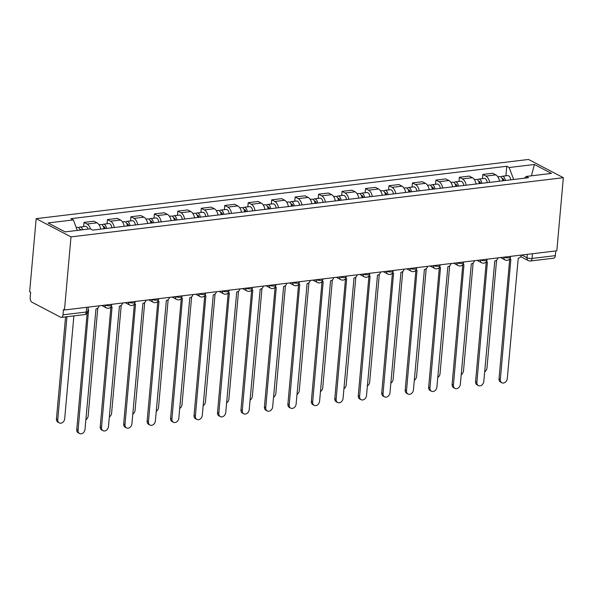 <?xml version="1.0" encoding="UTF-8"?>
<svg xmlns="http://www.w3.org/2000/svg" width="593" height="593" viewBox="0 0 593 593"><rect width="100%" height="100%" fill="white"/><g stroke="black" fill="none" stroke-linecap="round" stroke-linejoin="round"><path stroke-width="0.89" d="M86.711 307.322L86.289 312.029A3.64 2.024 -96.9 0 1 84.695 314.586L61.383 317.388A3.64 2.024 -96.9 0 1 60.642 317.233L31.911 302.193A3.64 2.024 -96.9 0 1 30.184 297.664L30.666 292.29L29.65 291.763L36.173 218.654L70.997 236.889L563.35 177.7L556.827 250.802L64.474 309.991L70.997 236.889M563.35 177.7L528.526 159.465L36.173 218.654M61.383 317.388A3.64 2.024 -96.9 0 0 62.977 314.831L86.289 312.029A3.64 1.082 5.1 0 0 87.883 311.288L88.253 307.137M64.474 309.991L63.458 309.464L62.977 314.831M555.752 250.935L555.33 255.642A3.64 2.024 83.1 0 1 553.736 258.192L530.424 260.994A3.64 2.024 -96.9 0 0 532.025 258.444L555.33 255.642M499.565 181.184A8.376 4.648 -96.9 0 0 495.837 174.883L492.739 173.267L482.813 174.461L485.912 176.077A8.376 4.648 83.1 0 1 489.64 182.377M482.443 178.641L482.813 174.461M476.105 184.008A8.376 4.648 -96.9 0 0 472.376 177.707L469.278 176.084L459.353 177.277L462.451 178.901A8.376 4.648 83.1 0 1 466.18 185.201M458.982 181.465L459.353 177.277M452.644 186.825A8.376 4.648 -96.9 0 0 448.916 180.524L445.817 178.908L435.892 180.102L438.99 181.717A8.376 4.648 83.1 0 1 442.719 188.018M435.521 184.282L435.892 180.102M429.184 189.649A8.376 4.648 -96.9 0 0 425.455 183.348L422.357 181.725L412.431 182.918L415.53 184.542A8.376 4.648 83.1 0 1 419.258 190.842M412.061 187.106L412.431 182.918M405.723 192.466A8.376 4.648 -96.9 0 0 401.995 186.165L398.896 184.549L388.978 185.742L392.069 187.358A8.376 4.648 83.1 0 1 395.798 193.659M388.6 189.923L388.978 185.742M382.263 195.29A8.376 4.648 -96.9 0 0 378.534 188.989L375.443 187.366L365.518 188.559L368.609 190.183A8.376 4.648 83.1 0 1 372.337 196.476M365.14 192.747L365.518 188.559M358.809 198.106A8.376 4.648 -96.9 0 0 355.074 191.806L351.983 190.19L342.057 191.376L345.148 192.999A8.376 4.648 83.1 0 1 348.884 199.3M341.679 195.564L342.057 191.376M335.349 200.923A8.376 4.648 -96.9 0 0 331.62 194.63L328.522 193.007L318.597 194.2L321.695 195.823A8.376 4.648 83.1 0 1 325.424 202.117M318.219 198.388L318.597 194.2M311.888 203.747A8.376 4.648 -96.9 0 0 308.16 197.447L305.061 195.823L295.136 197.017L298.235 198.64A8.376 4.648 83.1 0 1 301.963 204.941M294.765 201.205L295.136 197.017M288.428 206.564A8.376 4.648 -96.9 0 0 284.699 200.271L281.601 198.648L271.676 199.841L274.774 201.464A8.376 4.648 83.1 0 1 278.502 207.758M271.305 204.029L271.676 199.841M264.967 209.388A8.376 4.648 -96.9 0 0 261.239 203.088L258.14 201.464L248.215 202.658L251.313 204.281A8.376 4.648 83.1 0 1 255.042 210.582M247.844 206.846L248.215 202.658M241.507 212.205A8.376 4.648 -96.9 0 0 237.778 205.912L234.68 204.288L224.754 205.482L227.853 207.105A8.376 4.648 83.1 0 1 231.581 213.398M224.384 209.67L224.754 205.482M218.046 215.029A8.376 4.648 -96.9 0 0 214.318 208.729L211.219 207.105L201.294 208.299L204.392 209.922A8.376 4.648 83.1 0 1 208.121 216.223M200.923 212.487L201.294 208.299M194.586 217.846A8.376 4.648 -96.9 0 0 190.857 211.553L187.766 209.929L177.841 211.123L180.932 212.746A8.376 4.648 83.1 0 1 184.66 219.039M177.463 215.311L177.841 211.123M171.132 220.67A8.376 4.648 -96.9 0 0 167.396 214.369L164.305 212.746L154.38 213.94L157.471 215.563A8.376 4.648 83.1 0 1 161.207 221.864M154.002 218.128L154.38 213.94M147.672 223.487A8.376 4.648 -96.9 0 0 143.943 217.194L140.845 215.57L130.92 216.764L134.018 218.387A8.376 4.648 83.1 0 1 137.746 224.68M130.542 220.944L130.92 216.764M124.211 226.311A8.376 4.648 -96.9 0 0 120.483 220.01L117.384 218.387L107.459 219.58L110.557 221.204A8.376 4.648 83.1 0 1 114.286 227.504M107.088 223.769L107.459 219.58M100.751 229.128A8.376 4.648 -96.9 0 0 97.022 222.835L93.924 221.211L83.998 222.405L87.097 224.028A8.376 4.648 83.1 0 1 90.462 228.883M83.628 226.585L83.998 222.405M513.686 179.486L509.135 167.515L534.404 164.476L551.46 173.408L526.191 176.447L524.501 178.189M509.135 167.515L506.756 166.27L70.945 218.661L73.332 219.907L48.063 222.946L65.119 231.878L90.388 228.839L92.775 230.091L528.578 177.692L526.191 176.447M505.903 175.824L506.756 166.27M73.332 219.907L77.32 230.41M534.404 164.476L531.417 175.817M501.863 382.767L500.544 382.077A4.188 3.254 -62.4 0 1 499.032 378.779L509.721 258.971A3.64 2.832 117.6 0 0 510.87 259.104L500.351 379.476A4.188 3.254 117.6 0 0 501.863 382.767A4.188 3.254 117.6 0 0 507.267 378.638L518.238 258.222A3.64 2.832 117.6 0 0 521.44 255.057M503.998 180.65A2.187 1.216 -96.9 0 0 502.53 178.612A2.187 1.216 -96.9 0 0 502.212 178.738M505.303 180.494A4.551 2.528 -96.9 0 0 502.249 176.262A4.551 2.528 -96.9 0 0 501.041 177.048M510.714 179.842A4.551 2.528 -96.9 0 0 507.66 175.61L502.249 176.262M484.666 371.848A4.188 3.254 117.6 0 0 486.964 368.008L496.586 260.186M502.745 180.806A4.551 2.528 -96.9 0 0 499.691 176.566L497.831 176.796M486.26 261.787A3.64 2.832 117.6 0 0 487.409 261.928L476.891 382.292A4.188 3.254 117.6 0 0 478.403 385.591A4.188 3.254 117.6 0 0 483.806 381.462L494.777 261.039A3.64 2.832 117.6 0 0 497.979 257.873M478.403 385.591L477.083 384.894A4.188 3.254 -62.4 0 1 475.571 381.603L486.26 261.795M454.95 388.408L453.63 387.718A4.188 3.254 -62.4 0 1 452.111 384.42L462.807 264.611A3.64 2.832 117.6 0 0 463.948 264.745L453.43 385.116A4.188 3.254 117.6 0 0 454.95 388.408A4.188 3.254 117.6 0 0 460.346 384.279L471.316 263.863A3.64 2.832 117.6 0 0 474.519 260.698M431.489 391.232L430.17 390.535A4.188 3.254 -62.4 0 1 428.65 387.244L439.346 267.436A3.64 2.832 117.6 0 0 440.488 267.569L429.969 387.933A4.188 3.254 117.6 0 0 431.489 391.232A4.188 3.254 117.6 0 0 436.885 387.103L447.856 266.68A3.64 2.832 117.6 0 0 451.065 263.514M480.538 183.474A2.187 1.216 -96.9 0 0 479.07 181.436A2.187 1.216 -96.9 0 0 478.751 181.554M481.842 183.319A4.551 2.528 -96.9 0 0 478.788 179.079A4.551 2.528 -96.9 0 0 477.587 179.864M487.253 182.666A4.551 2.528 -96.9 0 0 484.199 178.434L478.788 179.079M461.206 374.665A4.188 3.254 117.6 0 0 463.504 370.833L473.125 263.003M479.285 183.622A4.551 2.528 -96.9 0 0 476.231 179.39L474.37 179.612M457.077 186.291A2.187 1.216 -96.9 0 0 455.609 184.253A2.187 1.216 -96.9 0 0 455.291 184.379M458.382 186.135A4.551 2.528 -96.9 0 0 455.328 181.903A4.551 2.528 -96.9 0 0 454.127 182.688M463.793 185.483A4.551 2.528 -96.9 0 0 460.739 181.25L455.328 181.903M437.745 377.489A4.188 3.254 117.6 0 0 440.043 373.649L449.664 265.827M455.824 186.439A4.551 2.528 -96.9 0 0 452.77 182.207L450.91 182.436M433.616 189.115A2.187 1.216 -96.9 0 0 432.149 187.077A2.187 1.216 -96.9 0 0 431.83 187.195M434.921 188.959A4.551 2.528 -96.9 0 0 431.867 184.719A4.551 2.528 -96.9 0 0 430.666 185.505M440.332 188.307A4.551 2.528 -96.9 0 0 437.278 184.075L431.867 184.719M414.285 380.306A4.188 3.254 117.6 0 0 416.582 376.473L426.204 268.644M432.364 189.263A4.551 2.528 -96.9 0 0 429.31 185.031L427.449 185.253M408.028 394.048L406.709 393.359A4.188 3.254 -62.4 0 1 405.189 390.061L415.886 270.252A3.64 2.832 117.6 0 0 417.027 270.386L406.509 390.757A4.188 3.254 117.6 0 0 408.028 394.048A4.188 3.254 117.6 0 0 413.432 389.92L424.403 269.504A3.64 2.832 117.6 0 0 427.605 266.339M384.568 396.873L383.248 396.176A4.188 3.254 -62.4 0 1 381.729 392.885L392.425 273.076A3.64 2.832 117.6 0 0 393.574 273.21L383.048 393.574A4.188 3.254 117.6 0 0 384.568 396.873A4.188 3.254 117.6 0 0 389.972 392.744L400.942 272.32A3.64 2.832 117.6 0 0 404.144 269.155M410.156 191.932A2.187 1.216 -96.9 0 0 408.688 189.893A2.187 1.216 -96.9 0 0 408.369 190.019M411.46 191.776A4.551 2.528 -96.9 0 0 408.407 187.544A4.551 2.528 -96.9 0 0 407.206 188.329M416.879 191.124A4.551 2.528 -96.9 0 0 413.825 186.891L408.407 187.544M390.824 383.13A4.188 3.254 117.6 0 0 393.122 379.29L402.743 271.461M408.903 192.08A4.551 2.528 -96.9 0 0 405.849 187.848L403.989 188.077M386.695 194.756A2.187 1.216 -96.9 0 0 385.228 192.71A2.187 1.216 -96.9 0 0 384.909 192.836M388 194.593A4.551 2.528 -96.9 0 0 384.946 190.36A4.551 2.528 -96.9 0 0 383.745 191.146M393.418 193.948A4.551 2.528 -96.9 0 0 390.364 189.716L384.946 190.36M367.371 385.947A4.188 3.254 117.6 0 0 369.661 382.114L379.29 274.285M385.443 194.904A4.551 2.528 -96.9 0 0 382.389 190.672L380.528 190.894M361.107 399.689L359.788 399A4.188 3.254 -62.4 0 1 358.268 395.701L368.965 275.893A3.64 2.832 117.6 0 0 370.114 276.027L359.595 396.398A4.188 3.254 117.6 0 0 361.107 399.689A4.188 3.254 117.6 0 0 366.511 395.561L377.482 275.145A3.64 2.832 117.6 0 0 380.684 271.979M337.647 402.514L336.327 401.817A4.188 3.254 -62.4 0 1 334.815 398.526L345.504 278.717A3.64 2.832 117.6 0 0 346.653 278.851L336.135 399.215A4.188 3.254 117.6 0 0 337.647 402.514A4.188 3.254 117.6 0 0 343.05 398.385L354.021 277.961A3.64 2.832 117.6 0 0 357.223 274.796M314.186 405.33L312.867 404.641A4.188 3.254 -62.4 0 1 311.355 401.342L322.043 281.534A3.64 2.832 117.6 0 0 323.192 281.668L312.674 402.039A4.188 3.254 117.6 0 0 314.186 405.33A4.188 3.254 117.6 0 0 319.59 401.202L330.56 280.786A3.64 2.832 117.6 0 0 333.763 277.62M290.726 408.154L289.406 407.458A4.188 3.254 -62.4 0 1 287.894 404.167L298.583 284.358A3.64 2.832 117.6 0 0 299.732 284.492L289.214 404.856A4.188 3.254 117.6 0 0 290.726 408.154A4.188 3.254 117.6 0 0 296.129 404.026L307.1 283.602A3.64 2.832 117.6 0 0 310.302 280.437M267.273 410.971L265.946 410.282A4.188 3.254 -62.4 0 1 264.434 406.983L275.122 287.175A3.64 2.832 117.6 0 0 276.271 287.308L265.753 407.68A4.188 3.254 117.6 0 0 267.273 410.971A4.188 3.254 117.6 0 0 272.669 406.842L283.639 286.419A3.64 2.832 117.6 0 0 286.842 283.261M251.662 289.992A3.64 2.832 117.6 0 0 252.811 290.125L242.292 410.497A4.188 3.254 117.6 0 0 243.812 413.788A4.188 3.254 117.6 0 0 249.208 409.667L260.179 289.243A3.64 2.832 117.6 0 0 263.388 286.078M243.812 413.788L242.493 413.099A4.188 3.254 -62.4 0 1 240.973 409.807L251.669 289.999M220.351 416.612L219.032 415.923A4.188 3.254 -62.4 0 1 217.512 412.624L228.209 292.816A3.64 2.832 117.6 0 0 229.35 292.949L218.832 413.314A4.188 3.254 117.6 0 0 220.351 416.612A4.188 3.254 117.6 0 0 225.748 412.483L236.718 292.06A3.64 2.832 117.6 0 0 239.928 288.902M196.891 419.429L195.571 418.74A4.188 3.254 -62.4 0 1 194.052 415.448L204.748 295.64A3.64 2.832 117.6 0 0 205.897 295.766L195.371 416.138A4.188 3.254 117.6 0 0 196.891 419.429A4.188 3.254 117.6 0 0 202.295 415.308L213.265 294.884A3.64 2.832 117.6 0 0 216.467 291.719M363.235 197.573A2.187 1.216 -96.9 0 0 361.774 195.534A2.187 1.216 -96.9 0 0 361.448 195.66M364.539 197.417A4.551 2.528 -96.9 0 0 361.485 193.185A4.551 2.528 -96.9 0 0 360.285 193.97M369.958 196.765A4.551 2.528 -96.9 0 0 366.904 192.532L361.485 193.185M343.91 388.771A4.188 3.254 117.6 0 0 346.201 384.931L355.83 277.101M361.989 197.721A4.551 2.528 -96.9 0 0 358.935 193.488L357.075 193.718M339.782 200.397A2.187 1.216 -96.9 0 0 338.314 198.351A2.187 1.216 -96.9 0 0 337.988 198.477M341.086 200.234A4.551 2.528 -96.9 0 0 338.032 196.001A4.551 2.528 -96.9 0 0 336.824 196.787M346.497 199.589A4.551 2.528 -96.9 0 0 343.443 195.356L338.032 196.001M320.45 391.588A4.188 3.254 117.6 0 0 322.748 387.755L332.369 279.926M338.529 200.545A4.551 2.528 -96.9 0 0 335.475 196.313L333.614 196.535M316.321 203.214A2.187 1.216 -96.9 0 0 314.853 201.175A2.187 1.216 -96.9 0 0 314.535 201.301M317.626 203.058A4.551 2.528 -96.9 0 0 314.572 198.825A4.551 2.528 -96.9 0 0 313.363 199.611M323.037 202.406A4.551 2.528 -96.9 0 0 319.983 198.173L314.572 198.825M296.989 394.412A4.188 3.254 117.6 0 0 299.287 390.572L308.909 282.742M315.068 203.362A4.551 2.528 -96.9 0 0 312.014 199.129L310.154 199.352M292.86 206.038A2.187 1.216 -96.9 0 0 291.393 203.992A2.187 1.216 -96.9 0 0 291.074 204.118M294.165 205.875A4.551 2.528 -96.9 0 0 291.111 201.642A4.551 2.528 -96.9 0 0 289.91 202.428M299.576 205.23A4.551 2.528 -96.9 0 0 296.522 200.997L291.111 201.642M273.529 397.228A4.188 3.254 117.6 0 0 275.827 393.396L285.448 285.567M291.608 206.186A4.551 2.528 -96.9 0 0 288.554 201.954L286.693 202.176M269.4 208.855A2.187 1.216 -96.9 0 0 267.932 206.816A2.187 1.216 -96.9 0 0 267.613 206.935M270.704 208.699A4.551 2.528 -96.9 0 0 267.651 204.466A4.551 2.528 -96.9 0 0 266.45 205.252M276.116 208.047A4.551 2.528 -96.9 0 0 273.062 203.814L267.651 204.466M250.068 400.053A4.188 3.254 117.6 0 0 252.366 396.213L261.987 288.383M268.147 209.003A4.551 2.528 -96.9 0 0 265.093 204.77L263.233 204.993M245.939 211.679A2.187 1.216 -96.9 0 0 244.472 209.633A2.187 1.216 -96.9 0 0 244.153 209.759M247.244 211.516A4.551 2.528 -96.9 0 0 244.19 207.283A4.551 2.528 -96.9 0 0 242.989 208.069M252.655 210.871A4.551 2.528 -96.9 0 0 249.601 206.631L244.19 207.283M226.608 402.869A4.188 3.254 117.6 0 0 228.905 399.037L238.527 291.207M244.687 211.827A4.551 2.528 -96.9 0 0 241.633 207.594L239.772 207.817M222.479 214.496A2.187 1.216 -96.9 0 0 221.011 212.457A2.187 1.216 -96.9 0 0 220.692 212.576M223.783 214.34A4.551 2.528 -96.9 0 0 220.729 210.107A4.551 2.528 -96.9 0 0 219.529 210.893M229.202 213.688A4.551 2.528 -96.9 0 0 226.141 209.455L220.729 210.107M203.147 405.694A4.188 3.254 117.6 0 0 205.445 401.854L215.066 294.024M221.226 214.644A4.551 2.528 -96.9 0 0 218.172 210.411L216.312 210.634M199.018 217.32A2.187 1.216 -96.9 0 0 197.551 215.274A2.187 1.216 -96.9 0 0 197.232 215.4M200.323 217.157A4.551 2.528 -96.9 0 0 197.269 212.924A4.551 2.528 -96.9 0 0 196.068 213.71M205.741 216.512A4.551 2.528 -96.9 0 0 202.687 212.272L197.269 212.924M179.694 408.51A4.188 3.254 117.6 0 0 181.984 404.671L191.613 296.848M197.766 217.468A4.551 2.528 -96.9 0 0 194.712 213.235L192.851 213.458M173.43 422.253L172.111 421.564A4.188 3.254 -62.4 0 1 170.591 418.265L181.288 298.457A3.64 2.832 117.6 0 0 182.436 298.59L171.918 418.954A4.188 3.254 117.6 0 0 173.43 422.253A4.188 3.254 117.6 0 0 178.834 418.124L189.804 297.701A3.64 2.832 117.6 0 0 193.007 294.543M175.558 220.136A2.187 1.216 -96.9 0 0 174.097 218.098A2.187 1.216 -96.9 0 0 173.771 218.217M176.862 219.981A4.551 2.528 -96.9 0 0 173.808 215.748A4.551 2.528 -96.9 0 0 172.607 216.534M182.281 219.328A4.551 2.528 -96.9 0 0 179.227 215.096L173.808 215.748M156.233 411.334A4.188 3.254 117.6 0 0 158.524 407.495L168.153 299.665M174.312 220.285A4.551 2.528 -96.9 0 0 171.251 216.052L169.398 216.275M149.97 425.07L148.65 424.38A4.188 3.254 -62.4 0 1 147.138 421.089L157.827 301.281A3.64 2.832 117.6 0 0 158.976 301.407L148.458 421.779A4.188 3.254 117.6 0 0 149.97 425.07A4.188 3.254 117.6 0 0 155.373 420.948L166.344 300.525A3.64 2.832 117.6 0 0 169.546 297.36M152.104 222.953A2.187 1.216 -96.9 0 0 150.637 220.915A2.187 1.216 -96.9 0 0 150.311 221.041M153.409 222.798A4.551 2.528 -96.9 0 0 150.355 218.565A4.551 2.528 -96.9 0 0 149.147 219.351M158.82 222.153A4.551 2.528 -96.9 0 0 155.766 217.913L150.355 218.565M132.773 414.151A4.188 3.254 117.6 0 0 135.071 410.312L144.692 302.489M150.852 223.109A4.551 2.528 -96.9 0 0 147.798 218.876L145.937 219.099M126.509 427.894L125.19 427.205A4.188 3.254 -62.4 0 1 123.678 423.906L134.366 304.098A3.64 2.832 117.6 0 0 135.515 304.231L124.997 424.595A4.188 3.254 117.6 0 0 126.509 427.894A4.188 3.254 117.6 0 0 131.913 423.765L142.883 303.342A3.64 2.832 117.6 0 0 146.086 300.184M128.644 225.777A2.187 1.216 -96.9 0 0 127.176 223.739A2.187 1.216 -96.9 0 0 126.858 223.857M129.949 225.622A4.551 2.528 -96.9 0 0 126.895 221.389A4.551 2.528 -96.9 0 0 125.686 222.175M135.36 224.969A4.551 2.528 -96.9 0 0 132.306 220.737L126.895 221.389M109.312 416.975A4.188 3.254 117.6 0 0 111.61 413.136L121.231 305.306M127.391 225.926A4.551 2.528 -96.9 0 0 124.337 221.693L122.477 221.915M103.049 430.711L101.729 430.021A4.188 3.254 -62.4 0 1 100.217 426.73L110.906 306.922A3.64 2.832 117.6 0 0 112.055 307.048L101.536 427.42A4.188 3.254 117.6 0 0 103.049 430.711A4.188 3.254 117.6 0 0 108.452 426.589L119.423 306.166A3.64 2.832 117.6 0 0 122.625 303.001M105.183 228.594A2.187 1.216 -96.9 0 0 103.716 226.556A2.187 1.216 -96.9 0 0 103.397 226.682M106.488 228.438A4.551 2.528 -96.9 0 0 103.434 224.206A4.551 2.528 -96.9 0 0 102.233 224.992M111.899 227.786A4.551 2.528 -96.9 0 0 108.845 223.554L103.434 224.206M85.852 419.792A4.188 3.254 117.6 0 0 88.149 415.952L97.771 308.13M103.931 228.75A4.551 2.528 -96.9 0 0 100.877 224.517L99.016 224.74M88.009 309.872A3.64 2.832 117.6 0 0 88.594 309.872L78.076 430.236A4.188 3.254 117.6 0 0 79.595 433.535A4.188 3.254 117.6 0 0 84.992 429.406L95.962 308.983A3.64 2.832 117.6 0 0 99.164 305.825M79.595 433.535L78.269 432.846A4.188 3.254 -62.4 0 1 76.756 429.547L87.141 313.193M81.204 229.943A2.187 1.216 -96.9 0 0 80.255 229.38A2.187 1.216 -96.9 0 0 79.936 229.498M82.701 229.765A4.551 2.528 -96.9 0 0 79.973 227.03A4.551 2.528 -96.9 0 0 78.773 227.808M88.12 229.113A4.551 2.528 -96.9 0 0 85.385 226.378L79.973 227.03M66.95 316.714L57.773 419.607A4.188 3.254 117.6 0 0 59.285 422.905A4.188 3.254 117.6 0 0 64.689 418.777L73.873 315.884M80.144 230.069A4.551 2.528 -96.9 0 0 77.416 227.334L76.208 227.482M59.285 422.905L57.966 422.209A4.188 3.254 -62.4 0 1 56.454 418.917L65.556 316.884M105.139 305.106A3.64 1.082 5.1 0 0 110.061 305.743A3.64 1.082 5.1 0 0 111.654 305.002L111.714 304.313M128.599 302.282A3.64 1.082 5.1 0 0 133.514 302.927A3.64 1.082 5.1 0 0 135.115 302.185L135.174 301.496M152.06 299.465A3.64 1.082 5.1 0 0 156.975 300.102A3.64 1.082 5.1 0 0 158.576 299.361L158.635 298.672M175.521 296.641A3.64 1.082 5.1 0 0 180.435 297.286A3.64 1.082 5.1 0 0 182.036 296.544L182.095 295.855M198.981 293.824A3.64 1.082 5.1 0 0 203.896 294.462A3.64 1.082 5.1 0 0 205.489 293.728L205.556 293.031M222.442 291A3.64 1.082 5.1 0 0 227.356 291.645A3.64 1.082 5.1 0 0 228.95 290.904L229.017 290.214M245.902 288.183A3.64 1.082 5.1 0 0 250.817 288.821A3.64 1.082 5.1 0 0 252.41 288.087L252.477 287.39M269.363 285.359A3.64 1.082 5.1 0 0 274.277 286.004A3.64 1.082 5.1 0 0 275.871 285.263L275.93 284.573M292.816 282.542A3.64 1.082 5.1 0 0 297.738 283.18A3.64 1.082 5.1 0 0 299.332 282.446L299.391 281.749M316.277 279.718A3.64 1.082 5.1 0 0 321.191 280.363A3.64 1.082 5.1 0 0 322.792 279.622L322.851 278.932M339.737 276.901A3.64 1.082 5.1 0 0 344.652 277.539A3.64 1.082 5.1 0 0 346.253 276.805L346.312 276.108M363.198 274.077A3.64 1.082 5.1 0 0 368.112 274.722A3.64 1.082 5.1 0 0 369.713 273.981L369.773 273.291M386.658 271.26A3.64 1.082 5.1 0 0 391.573 271.898A3.64 1.082 5.1 0 0 393.174 271.164L393.233 270.467M410.119 268.444A3.64 1.082 5.1 0 0 415.033 269.081A3.64 1.082 5.1 0 0 416.627 268.34L416.694 267.651M433.579 265.62A3.64 1.082 5.1 0 0 438.494 266.257A3.64 1.082 5.1 0 0 440.088 265.523L440.154 264.826M457.04 262.803A3.64 1.082 5.1 0 0 461.954 263.44A3.64 1.082 5.1 0 0 463.548 262.699L463.607 262.01M480.493 259.979A3.64 1.082 5.1 0 0 485.415 260.616A3.64 1.082 5.1 0 0 487.009 259.882L487.068 259.185M503.954 257.162A3.64 1.082 5.1 0 0 508.868 257.799A3.64 1.082 5.1 0 0 510.469 257.058L510.529 256.369M521.781 255.02L526.984 257.74A3.64 1.082 5.1 0 0 532.025 258.444L532.44 253.737M527.288 254.353L526.984 257.74A3.64 2.832 -62.4 0 0 528.304 260.609A3.64 3.64 0 0 0 530.424 260.994M110.557 221.204L120.483 220.01M134.018 218.387L143.943 217.194M157.471 215.563L167.396 214.369M180.932 212.746L190.857 211.553M204.392 209.922L214.318 208.729M227.853 207.105L237.778 205.912M251.313 204.281L261.239 203.088M274.774 201.464L284.699 200.271M298.235 198.64L308.16 197.447M321.695 195.823L331.62 194.63M345.148 192.999L355.074 191.806M368.609 190.183L378.534 188.989M392.069 187.358L401.995 186.165M415.53 184.542L425.455 183.348M438.99 181.717L448.916 180.524M462.451 178.901L472.376 177.707M485.912 176.077L495.837 174.883M87.097 224.028L97.022 222.835M503.828 257.177A3.64 2.832 117.6 0 0 505.154 259.964A3.64 3.64 0 0 0 510.469 257.058M480.367 259.993A3.64 2.832 117.6 0 0 481.694 262.781A3.64 3.64 0 0 0 487.009 259.882M456.906 262.818A3.64 2.832 117.6 0 0 458.233 265.605A3.64 3.64 0 0 0 463.548 262.699M433.446 265.634A3.64 2.832 117.6 0 0 434.773 268.421A3.64 3.64 0 0 0 440.088 265.523M409.985 268.459A3.64 2.832 117.6 0 0 411.312 271.246A3.64 3.64 0 0 0 416.627 268.34M386.532 271.275A3.64 2.832 117.6 0 0 387.852 274.062A3.64 3.64 0 0 0 393.174 271.164M363.072 274.099A3.64 2.832 117.6 0 0 364.391 276.887A3.64 3.64 0 0 0 369.713 273.981M339.611 276.916A3.64 2.832 117.6 0 0 340.931 279.703A3.64 3.64 0 0 0 346.253 276.805M316.151 279.74A3.64 2.832 117.6 0 0 317.477 282.527A3.64 3.64 0 0 0 322.792 279.622M292.69 282.557A3.64 2.832 117.6 0 0 294.017 285.344A3.64 3.64 0 0 0 299.332 282.446M269.229 285.381A3.64 2.832 117.6 0 0 270.556 288.168A3.64 3.64 0 0 0 275.871 285.263M245.769 288.198A3.64 2.832 117.6 0 0 247.096 290.985A3.64 3.64 0 0 0 252.41 288.087M222.308 291.015A3.64 2.832 117.6 0 0 223.635 293.809A3.64 3.64 0 0 0 228.95 290.904M198.855 293.839A3.64 2.832 117.6 0 0 200.175 296.626A3.64 3.64 0 0 0 205.489 293.728M175.395 296.656A3.64 2.832 117.6 0 0 176.714 299.45A3.64 3.64 0 0 0 182.036 296.544M151.934 299.48A3.64 2.832 117.6 0 0 153.253 302.267A3.64 3.64 0 0 0 158.576 299.361M128.473 302.297A3.64 2.832 117.6 0 0 129.8 305.091A3.64 3.64 0 0 0 135.115 302.185M105.013 305.121A3.64 2.832 117.6 0 0 106.34 307.908A3.64 3.64 0 0 0 111.654 305.002M500.351 379.476L499.032 378.779M502.612 180.02L503.82 179.872M476.891 382.292L475.571 381.603M453.43 385.116L452.111 384.42M429.969 387.933L428.65 387.244M479.151 182.837L480.36 182.696M455.691 185.661L456.906 185.513M432.23 188.478L433.446 188.337M406.509 390.757L405.189 390.061M383.048 393.574L381.729 392.885M408.777 191.302L409.985 191.154M385.317 194.119L386.525 193.978M359.595 396.398L358.268 395.701M336.135 399.215L334.815 398.526M312.674 402.039L311.355 401.342M289.214 404.856L287.894 404.167M265.753 407.68L264.434 406.983M242.292 410.497L240.973 409.807M218.832 413.314L217.512 412.624M195.371 416.138L194.052 415.448M361.856 196.943L363.064 196.794M338.395 199.759L339.604 199.619M314.935 202.584L316.143 202.435M291.474 205.4L292.683 205.26M268.014 208.225L269.222 208.076M244.553 211.041L245.769 210.9M221.1 213.865L222.308 213.717M197.639 216.682L198.848 216.534M171.918 418.954L170.591 418.265M174.179 219.506L175.387 219.358M148.458 421.779L147.138 421.089M150.718 222.323L151.927 222.175M124.997 424.595L123.678 423.906M127.258 225.147L128.466 224.999M101.536 427.42L100.217 426.73M103.797 227.964L105.005 227.816M78.076 430.236L76.756 429.547M56.454 418.917L57.773 419.607M500.574 257.562L505.154 259.964M477.113 260.386L481.694 262.781M453.652 263.203L458.233 265.605M430.192 266.027L434.773 268.421M406.731 268.844L411.312 271.246M383.278 271.668L387.852 274.062M359.818 274.485L364.391 276.887M336.357 277.309L340.931 279.703M312.896 280.126L317.477 282.527M289.436 282.95L294.017 285.344M265.975 285.767L270.556 288.168M242.515 288.591L247.096 290.985M219.054 291.408L223.635 293.809M195.601 294.232L200.175 296.626M172.14 297.049L176.714 299.45M148.68 299.873L153.253 302.267M125.219 302.689L129.8 305.091M101.759 305.514L106.34 307.908M84.695 314.586A3.64 3.64 0 0 0 87.883 311.288M528.304 260.609L520.706 256.628"/></g></svg>

